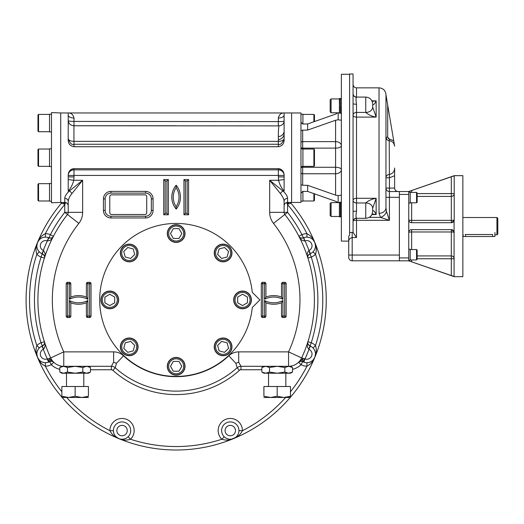 <?xml version="1.0" encoding="UTF-8"?>
<svg xmlns="http://www.w3.org/2000/svg" width="524" height="524" viewBox="0 0 524 524"><rect width="100%" height="100%" fill="white"/><g stroke="black" fill="none" stroke-linecap="round" stroke-linejoin="round"><path stroke-width="0.79" d="M408.759 192.118L410.2 192.118L410.2 203.083L408.759 203.083M408.759 249.26L410.2 249.26L410.2 260.232L408.759 260.232M340.476 216.726L339.401 216.864L339.401 202.205L340.476 202.343L340.469 216.497M340.345 206.731L340.384 206.345M340.423 209.534L340.384 209.109M340.345 212.338L340.384 211.945M340.469 215.672L340.259 213.609M340.318 203.443L340.305 202.329M340.397 206.456L340.358 206.842M340.377 211.834L340.338 212.227M340.377 215.633L340.305 203.482M340.305 216.739L341.366 216.864L340.305 216.739L340.384 215.672M341.366 202.205L340.423 202.205M340.423 212.338L340.384 212.724M340.423 206.731L340.384 207.124M340.397 212.62L340.358 212.227M340.22 98.669L340.384 106.28L340.305 98.656L341.366 98.525L340.423 98.525M340.469 107.368L340.469 112.817M340.345 113.191L339.401 113.191L339.401 98.525L340.345 98.525M340.469 109.863L340.24 107.289M340.469 111.998L340.259 109.929M340.345 103.051L340.384 102.665M340.345 105.861L340.384 105.435M340.377 111.953L340.423 105.861M340.397 102.776L340.358 103.169M340.423 103.051L340.384 103.451M340.554 98.656L340.305 99.717M340.384 111.998L340.305 113.066M463.144 234.765L463.164 236.507L494.911 236.507L494.911 232.466M465.188 234.516C462.207 234.863 462.207 234.863 465.188 234.516L492.606 234.516C495.586 234.863 495.586 234.863 492.606 234.516L492.606 236.507M496.935 217.512L496.935 234.831L497.8 233.966L497.8 218.377L496.935 217.512L462.862 217.512M496.935 234.831L494.885 234.824M408.799 220.29A2.889 2.889 0 0 1 408.759 219.825L408.759 260.808L454.203 276.685L462.862 276.685L462.862 175.664L454.203 175.664L408.759 191.535L408.759 219.825A2.889 0.55 180 0 0 411.648 220.375L451.315 220.375A2.889 0.55 180 0 0 454.203 219.825L454.079 220.656L451.315 222.707A2.889 2.889 0 0 0 451.531 222.7M417.13 193.592L454.203 193.592A2.889 2.836 180 0 1 451.315 196.428L417.13 196.428L451.315 196.428L451.315 176.784L408.759 191.535L399.38 191.535L399.38 260.808L352.187 260.808A3.465 3.465 0 0 1 348.729 257.343L348.729 241.564L348.729 255.037L352.187 255.037L352.187 260.808A3.465 3.465 0 0 1 348.729 257.343M411.36 261.712L408.759 260.808L399.38 260.808M451.557 222.7A2.889 2.889 0 0 0 451.976 222.635M452.638 222.386A2.889 2.889 0 0 0 453.018 222.156M453.195 222.012A2.889 2.889 0 0 0 453.666 221.501M453.797 221.305A2.889 2.889 0 0 0 454.131 220.466M454.177 220.231A2.889 2.889 0 0 0 454.203 219.825L454.203 176.064M411.648 202.795L411.648 222.707A2.889 2.889 0 0 1 411.117 222.661M411.085 222.654A2.889 2.889 0 0 1 409.82 222.058M409.126 221.233A2.889 2.889 0 0 1 408.812 220.381M454.197 232.328A2.889 2.889 0 0 1 454.203 232.525A2.889 0.55 0 0 0 451.315 231.968L451.315 229.636A2.889 2.889 0 0 1 451.747 229.669M452.002 229.722A2.889 2.889 0 0 1 452.612 229.944M452.638 229.957A2.889 2.889 0 0 1 453.136 230.285M454.007 231.477A2.889 2.889 0 0 1 454.197 232.289M411.504 190.585L410.986 190.769M410.96 190.775L410.318 190.998M453.62 176.064L453.28 176.156M451.315 176.784L454.203 175.782M411.648 249.548L411.648 231.968A2.889 0.55 0 0 0 408.759 232.525C408.962 230.737 409.925 229.774 411.648 229.636L451.315 229.636L454.079 231.693L454.079 276.377L451.315 275.565L451.315 258.751L417.13 258.751M452.461 275.945L453.529 276.259M411.648 259.943L411.648 261.81L451.315 275.565M451.315 196.428L451.315 222.707L411.648 222.707C409.932 222.576 408.969 221.613 408.759 219.825M454.079 220.656L454.079 231.693M408.759 194.424L399.38 194.424L399.38 197.6M408.759 257.919L399.38 257.919L399.38 254.743M331.089 202.611L330.166 203.535L330.166 215.541L331.089 216.464L331.089 202.611L339.401 202.611M331.089 98.931L330.166 99.855L330.166 111.861L331.089 112.784L331.089 98.931L339.401 98.931M416.554 259.943L417.13 259.36L417.13 250.125L416.554 249.548L416.554 259.943L410.2 259.943M416.554 249.548L410.2 249.548M416.554 202.795L417.13 202.218L417.13 192.983L416.554 192.406L416.554 202.795L410.2 202.795M349.593 232.551L349.593 235.152L348.729 236.272L348.729 241.564C348.663 239.592 349.816 238.243 352.187 237.529L352.187 232.374L349.593 232.551L349.593 73.995L353.058 73.995L353.058 93.809A3.465 3.413 -0 0 0 353.058 93.822L353.058 93.809M393.838 143.635L394.493 145.41C393.799 142.633 392.037 141.054 389.208 140.681L391.055 141.12M394.585 175.743L389.424 177.8L389.208 140.681C387.216 140.38 386.136 139.227 385.959 137.222L386.895 139.594M385.959 137.222L387.688 137.222L389.312 138.978L388.146 138.415M385.959 207.773L386.463 211.454A6.93 5.253 -45 0 1 380.542 217.368L379.029 213.281A6.93 5.515 -0 0 0 385.959 207.799A6.93 5.515 -0 0 0 385.959 207.773L385.959 94.772L394.493 145.41M389.208 140.681L389.312 138.978L393.714 140.792M394.618 173.411L394.618 171.289M398.083 191.535C395.98 191.332 394.827 190.173 394.618 188.077L394.618 168.007C394.526 171.617 392.725 173.765 389.208 174.453A3.465 3.354 0 0 0 385.959 177.8L389.424 177.8L389.424 191.535A3.465 3.465 0 0 1 385.959 188.077A3.465 3.465 0 0 0 389.424 191.535L399.38 191.535M385.959 94.87L385.88 93.75C385.048 90.095 382.762 88.13 379.029 87.849L356.517 87.849C354.414 87.646 353.261 86.493 353.058 84.384M369.23 217.368L380.542 217.368L389.424 220.329L356.517 220.329L356.517 218.305C354.414 218.515 353.261 219.667 353.058 221.77M386.463 211.454L389.424 220.329L389.424 191.535A3.465 3.465 0 0 1 385.959 188.077L394.618 188.077M365.752 202.965L365.752 218.305C369.964 217.899 372.269 215.587 372.682 211.382L372.682 208.303A6.93 5.338 180 0 1 372.682 208.303L376.147 198.282C371.929 199.009 368.464 200.568 365.752 202.965A6.93 5.338 -0 0 1 372.682 208.297A6.93 5.338 -0 0 1 372.682 208.303L376.147 198.282L356.517 198.282L356.517 104.23C355.888 100.431 355.888 98.093 356.517 97.222A3.465 3.413 -0 0 1 353.058 93.822L353.058 103.621A3.465 0.609 180 0 0 356.517 104.23M372.682 211.382L372.682 208.316A6.93 5.345 0 0 0 365.752 202.971L356.517 202.971L356.517 198.282A3.465 2.011 180 0 0 353.058 200.299A3.465 2.672 180 0 0 356.517 202.971L356.517 211.165A3.465 0.609 -0 0 0 353.058 211.775L353.058 103.621M372.164 214.008L376.147 214.539L376.147 198.282M372.682 210.74C373.664 210.36 374.817 211.624 376.147 214.539L371.916 214.539M372.682 104.014C372.269 99.802 369.964 97.497 365.752 97.084L365.752 112.424A6.93 5.338 0 0 0 372.682 107.093L376.147 117.107C371.929 116.387 368.464 114.822 365.752 112.431L365.752 112.431A6.93 5.345 0 0 0 372.682 107.079L372.682 104.643M372.682 104.656C373.664 105.036 374.817 103.765 376.147 100.85L371.916 100.85M372.164 101.387L376.147 100.85L376.147 117.107L356.517 117.107A3.465 2.011 180 0 1 353.058 115.097A3.465 2.672 180 0 1 356.517 112.424L365.752 112.424M356.169 213.916L356.517 211.165C355.888 214.964 355.888 217.303 356.517 218.174A3.465 3.413 180 0 0 353.058 221.573L353.058 211.775M353.058 221.587A3.465 3.413 180 0 1 353.058 221.573L353.065 232.374L352.187 232.374M353.366 220.329L356.517 220.329L356.517 237.529L353.065 232.374M349.593 74.284L341.366 74.284L341.366 241.112L348.729 241.112L348.729 236.272M385.959 197.312L399.38 197.312L399.38 255.037L352.187 255.037L352.187 237.529L356.517 237.529M302.544 123.959L300.959 122.072L300.959 130.64L302.689 130.135L307.647 130.076L335.596 120.245L338.157 119.8L341.366 120.219M341.366 195.17L338.157 195.596L335.596 195.151L307.647 185.319L302.689 185.26L300.959 184.756L300.959 193.323L302.689 191.384L307.647 191.437L335.596 201.275L338.222 202.611M336.663 201.714L336.284 201.543M336.218 201.517L335.596 201.275M336.971 113.525L335.596 114.121L336.971 113.531M338.222 112.784L338.157 119.8M278.336 118.011A5.771 2.889 180 0 0 284.106 115.129L284.106 140.157C284.047 143.864 282.122 146.052 278.336 146.727L278.336 144.257C280.497 145.161 282.423 143.301 284.106 138.663L284.106 138.67C283.746 140.288 281.84 141.192 278.395 141.362C278.224 134.295 278.395 129.14 278.912 125.884L73.93 125.78C70.485 125.446 68.585 123.69 68.218 120.513C68.533 121.083 70.458 121.385 73.989 121.417L278.336 121.607L278.336 118.011C279.233 114.527 281.159 112.843 284.106 112.961L300.959 112.961L300.959 122.072M287.571 198.314A3.465 3.144 180 0 0 284.106 201.445A3.465 3.144 180 0 1 284.106 201.445L284.106 201.445C283.995 199.166 282.77 196.552 280.432 193.625A3.465 2.148 135 0 1 283.012 191.044C285.901 193.742 287.421 196.166 287.571 198.314L287.571 202.434L291.613 202.434L291.613 112.961L291.613 202.434L300.959 202.434L300.959 193.323M300.959 130.64L300.959 184.756M302.689 124.011L307.647 123.952L335.596 114.121M86.624 366.302L82.812 367.488L75.148 366.302M47.448 240.975C50.363 240.667 52.354 239.101 53.428 236.285C53.042 237.726 51.555 238.25 48.968 237.863L47.311 240.929L48.516 237.68L48.968 237.863L50.356 234.687A141.716 141.716 0 0 1 64.753 212.338L67.478 214.473A138.251 138.251 0 0 0 50.671 357.925A14.43 14.43 0 0 0 63.771 366.302L61.871 366.302L59.815 367.488L59.815 372.047L63.646 373.232L61.871 373.232L59.815 372.047M63.666 373.232L67.478 372.047L75.142 373.232L86.643 373.232L90.475 372.047L90.475 367.488L86.643 366.302M84.881 372.964L83.801 372.557M61.891 372.964L60.771 372.544M90.475 372.047L88.418 373.232L86.643 373.232L82.812 372.047L75.142 373.232L63.646 373.232M88.602 372.905L88.15 373.036M65.408 366.571L66.489 366.977M61.688 366.63L62.14 366.499M75.142 366.302L67.478 367.488L63.646 366.302L59.815 367.488M88.399 366.564L89.519 366.99M82.812 367.488L82.812 372.047M67.478 367.488L67.478 372.047M288.659 366.302L284.846 367.488L277.183 366.302M261.849 369.767L240.955 369.767A2.312 2.312 0 0 0 239.416 370.357A94.667 94.667 0 0 1 112.915 370.357A2.312 2.312 0 0 0 111.37 369.767L111.37 366.302L113.623 362.182L116.446 363.302L115.228 367.783A91.202 91.202 0 0 0 237.097 367.783L235.879 363.302L238.708 362.182L238.708 351.873L288.554 351.873L301.654 357.925A14.43 14.43 0 0 1 288.554 366.302L290.46 366.302L292.51 367.488L288.678 366.302M265.701 373.232L263.906 373.232L261.849 372.047L265.681 373.232L269.519 372.047L277.183 373.232L288.678 373.232L292.51 372.047L292.51 367.488M286.916 372.964L285.842 372.557M263.926 372.964L262.806 372.544M292.51 372.047L290.46 373.232L288.678 373.232L284.846 372.047L277.183 373.232L265.681 373.232M290.643 372.905L290.191 373.036M267.443 366.571L268.524 366.977M263.723 366.63L264.175 366.499M277.176 366.302L269.519 367.488L265.681 366.302L261.849 367.488L261.849 372.047M290.434 366.564L291.554 366.99M284.846 367.488L284.846 372.047M269.519 367.488L269.519 372.047M146.727 196.592A1.729 1.729 0 0 0 144.991 194.863L111.514 194.863A1.729 1.729 0 0 0 109.778 196.592L109.778 212.757A1.729 1.729 0 0 0 111.514 214.486L144.991 214.486A1.729 1.729 0 0 0 146.727 212.757L146.727 196.592M176.162 373.809A7.506 7.506 0 0 1 169.665 362.549A7.506 7.506 0 0 1 182.66 362.549A7.506 7.506 0 0 1 176.162 373.809M176.162 374.961A8.659 8.659 0 0 1 168.662 361.973A8.659 8.659 0 0 1 183.662 361.973A8.659 8.659 0 0 1 176.162 374.961M178.998 361.396L181.828 366.302L178.998 371.208L173.333 371.208L170.497 366.302L173.333 361.396L178.998 361.396M228.412 352.167A7.506 7.506 0 0 1 215.855 348.801A7.506 7.506 0 0 1 225.045 339.611A7.506 7.506 0 0 1 228.412 352.167M229.224 352.979A8.659 8.659 0 0 1 214.742 349.102A8.659 8.659 0 0 1 225.346 338.497A8.659 8.659 0 0 1 229.224 352.979M221.639 341.386L227.108 342.853L228.575 348.329L224.567 352.331L219.097 350.864L217.63 345.395L221.639 341.386M250.053 299.918A7.506 7.506 0 0 1 238.793 306.416A7.506 7.506 0 0 1 238.793 293.42A7.506 7.506 0 0 1 250.053 299.918M251.206 299.918A8.659 8.659 0 0 1 238.217 307.418A8.659 8.659 0 0 1 238.217 292.418A8.659 8.659 0 0 1 251.206 299.918M237.641 297.088L242.547 294.252L247.452 297.088L247.452 302.754L242.547 305.584L237.641 302.754L237.641 297.088M228.412 247.675A7.506 7.506 0 0 1 225.045 260.225A7.506 7.506 0 0 1 215.855 251.035A7.506 7.506 0 0 1 228.412 247.675M229.224 246.856A8.659 8.659 0 0 1 225.346 261.345A8.659 8.659 0 0 1 214.742 250.741A8.659 8.659 0 0 1 229.224 246.856M217.63 254.448L219.097 248.972L224.567 247.505L228.575 251.513L227.108 256.983L221.639 258.45L217.63 254.448M176.162 226.034A7.506 7.506 0 0 1 182.66 237.287A7.506 7.506 0 0 1 169.665 237.287A7.506 7.506 0 0 1 176.162 226.034M176.162 224.875A8.659 8.659 0 0 1 183.662 237.863A8.659 8.659 0 0 1 168.662 237.863A8.659 8.659 0 0 1 176.162 224.875M173.333 238.44L170.497 233.534L173.333 228.628L178.998 228.628L181.828 233.534L178.998 238.44L173.333 238.44M102.278 299.918A7.506 7.506 0 0 1 113.531 293.42A7.506 7.506 0 0 1 113.531 306.416A7.506 7.506 0 0 1 102.278 299.918M101.119 299.918A8.659 8.659 0 0 1 114.108 292.418A8.659 8.659 0 0 1 114.108 307.418A8.659 8.659 0 0 1 101.119 299.918M114.684 302.754L109.778 305.584L104.872 302.754L104.872 297.088L109.778 294.252L114.684 297.088L114.684 302.754M123.919 247.675A7.506 7.506 0 0 1 136.469 251.035A7.506 7.506 0 0 1 127.28 260.225A7.506 7.506 0 0 1 123.919 247.675M123.101 246.856A8.659 8.659 0 0 1 137.589 250.741A8.659 8.659 0 0 1 126.985 261.345A8.659 8.659 0 0 1 123.101 246.856M130.692 258.45L125.216 256.983L123.749 251.513L127.758 247.505L133.227 248.972L134.694 254.448L130.692 258.45M123.919 352.167A7.506 7.506 0 0 1 127.28 339.611A7.506 7.506 0 0 1 136.469 348.801A7.506 7.506 0 0 1 123.919 352.167M123.101 352.979A8.659 8.659 0 0 1 126.985 338.497A8.659 8.659 0 0 1 137.589 349.102A8.659 8.659 0 0 1 123.101 352.979M134.694 345.395L133.227 350.864L127.758 352.331L123.749 348.329L125.216 342.853L130.692 341.386L134.694 345.395M313.889 193.638L313.889 200.993L314.466 200.41L314.466 193.841M313.889 200.993L302.918 200.993M38.547 200.993L38.547 183.675L37.97 184.252L37.97 200.41L38.547 200.993L49.518 200.993M38.547 183.675L49.518 183.675M37.97 165.78L38.547 166.357L37.97 165.78L37.97 149.615L38.547 149.039L38.547 166.357L49.518 166.357M38.547 131.721L38.547 114.402L37.97 114.979L37.97 131.144L38.547 131.721L49.518 131.721M38.547 114.402L49.518 114.402M37.97 149.615L38.547 149.039L49.518 149.039M314.466 121.555L314.466 114.979L313.889 114.402L302.918 114.402M313.889 121.758L313.889 114.402M313.889 149.039L313.889 166.357L314.466 165.78L314.466 149.615L313.889 149.039L302.918 149.039M129.225 338A8.862 8.862 0 0 0 121.548 351.29A8.862 8.862 0 0 0 136.895 351.29A8.862 8.862 0 0 0 129.225 338M116.046 293.656A8.862 8.862 0 0 0 101.224 297.625A8.862 8.862 0 0 0 112.07 308.479A8.862 8.862 0 0 0 116.046 293.656M138.081 252.981A8.862 8.862 0 0 0 124.791 245.304A8.862 8.862 0 0 0 124.791 260.651A8.862 8.862 0 0 0 138.081 252.981M223.106 261.843A8.862 8.862 0 0 0 230.776 248.546A8.862 8.862 0 0 0 215.429 248.546A8.862 8.862 0 0 0 223.106 261.843M182.431 239.802A8.862 8.862 0 0 0 178.455 224.979A8.862 8.862 0 0 0 167.601 235.826A8.862 8.862 0 0 0 182.431 239.802M302.918 124.083L302.918 114.199L300.959 114.199M300.959 201.19L302.918 201.19L302.918 191.312M300.959 166.56L302.918 166.56L302.918 148.836L300.959 148.836M51.476 183.472L49.518 183.472L49.518 201.19L51.476 201.19M51.476 114.199L49.518 114.199L49.518 131.924L51.476 131.924M51.476 148.836L49.518 148.836L49.518 166.56L51.476 166.56L49.518 166.56M236.278 306.186A8.862 8.862 0 0 0 251.107 302.21A8.862 8.862 0 0 0 240.254 291.364A8.862 8.862 0 0 0 236.278 306.186M214.244 346.862A8.862 8.862 0 0 0 227.534 354.532A8.862 8.862 0 0 0 227.534 339.185A8.862 8.862 0 0 0 214.244 346.862M169.9 360.04A8.862 8.862 0 0 0 173.87 374.863A8.862 8.862 0 0 0 184.723 364.01A8.862 8.862 0 0 0 169.9 360.04M61.871 397.474L68.506 397.474L75.142 396.288L81.783 397.474L88.418 396.288C88.418 397.847 88.418 397.847 88.418 396.288L88.418 386.509L75.142 386.509L75.142 396.288M61.93 396.308L61.871 396.288C61.871 397.847 61.871 397.847 61.871 396.288L68.506 397.474L81.816 397.474M67.524 397.447L67.02 397.408M65.461 397.212L63.247 396.714M87.619 396.544L86.768 396.786M88.418 397.474L81.783 397.474M61.871 396.288L61.871 386.509L75.142 386.509M263.906 397.474L270.541 397.474L277.183 396.288L283.818 397.474L290.453 396.288C290.46 397.847 290.46 397.847 290.46 396.288L290.46 386.509L277.183 386.509L277.183 396.288M277.183 386.509L263.906 386.509L263.906 396.288C263.906 397.847 263.906 397.847 263.906 396.288L270.541 397.474L283.857 397.474M289.654 396.544L288.822 396.779M290.46 397.474L283.818 397.474M60.712 157.698L60.712 202.454L51.476 202.775L51.476 112.614L60.712 112.942L60.712 157.698M252.273 307.516A76.484 76.484 0 0 1 135.749 364.855A76.484 76.484 0 0 1 135.749 234.988A76.484 76.484 0 0 1 252.273 292.327L259.865 299.918L252.273 307.516M62.048 202.434A150.087 150.087 0 0 0 61.819 202.709A150.087 150.087 0 0 0 61.871 397.192A150.087 150.087 0 0 1 37.505 357.355L36.844 354.1M120.808 439.151L118.725 438.581A150.087 150.087 0 0 1 62.107 397.474A150.087 150.087 0 0 0 290.217 397.474A150.087 150.087 0 0 1 118.725 438.581L118.725 438.581C122.459 440.33 126.389 440.553 130.509 439.25L128.092 436.774A8.659 8.659 0 0 1 113.38 430.577A8.659 8.659 0 0 1 125.4 422.599A8.659 8.659 0 0 1 128.092 436.774M292.51 369.322A17.895 17.895 0 0 0 301.038 364.691L302.689 361.652A3.465 3.465 0 0 0 302.459 361.534A3.465 3.465 0 0 1 302.675 361.645A8.659 8.659 0 0 0 303.809 362.156L302.689 361.652A8.659 8.659 0 0 0 313.018 347.988L315.494 345.571C316.797 349.698 316.575 353.621 314.826 357.355A150.087 150.087 0 0 1 290.46 397.192A150.087 150.087 0 0 0 290.276 202.434A150.087 150.087 0 0 1 314.826 242.488L312.992 239.717M53.402 236.337L53.428 236.285A3.465 3.465 0 0 1 52.053 237.706A3.465 3.465 0 0 0 53.428 236.285L50.356 234.687A12.124 12.124 0 0 0 45.359 233.678L45.398 237.143A8.659 8.659 0 0 1 48.516 237.68M36.844 245.736L37.505 242.488C35.75 246.214 35.527 250.144 36.831 254.271L39.307 251.847A8.659 8.659 0 0 0 41.894 253.668L43.472 250.583C45.306 252.863 45.614 255.378 44.376 258.129A3.465 3.465 0 0 0 44.416 256.151M39.307 251.847A8.659 8.659 0 0 1 45.398 237.143M41.894 346.168L42.339 345.978L43.472 349.253L41.894 346.168A8.659 8.659 0 0 0 39.307 347.988L36.831 345.571A146.622 146.622 0 0 1 36.831 254.271A12.124 12.124 0 0 0 41.075 257.081L43.472 250.583M44.396 258.077L44.376 258.129C45.123 256.839 44.448 255.411 42.339 253.858L41.894 253.668M38.331 250.649L37.623 249.391M37.165 248.134L36.916 246.922M43.859 237.293L42.47 237.686M41.258 238.25L40.224 238.931M39.339 239.717L37.505 242.488A150.087 150.087 0 0 0 37.505 357.355C35.75 353.621 35.527 349.698 36.831 345.571A12.124 12.124 0 0 1 41.075 342.755L44.376 341.707C45.614 344.464 45.306 346.98 43.472 349.253M44.396 341.766L44.376 341.707C45.123 343.004 44.448 344.425 42.339 345.978L41.075 342.755A141.716 141.716 0 0 1 41.075 257.081L44.376 258.129M39.307 347.988A8.659 8.659 0 0 0 48.516 362.156L47.311 358.914L49.263 358.573L52.99 361.678M66.483 202.899L65.493 202.899L64.753 204.602L64.753 212.338L68.218 212.338A3.465 3.465 0 0 1 67.478 214.473A138.251 138.251 0 0 0 50.671 357.925L49.263 358.573A3.465 1.808 -92.3 0 0 51.142 361.233L52.511 361.455L51.142 361.233A3.465 3.465 0 0 0 50.907 361.252A3.465 3.465 0 0 1 51.142 361.233L49.636 361.652A3.465 0.367 -118.5 0 1 47.645 358.757M51.142 361.233L48.516 362.156M52.511 361.455L53.474 362.005M53.703 362.215L51.287 364.691A17.895 17.895 0 0 0 59.815 369.322M44.311 255.85A3.465 3.465 0 0 0 44.029 255.273M43.82 254.965A3.465 3.465 0 0 0 43.237 254.376M51.771 237.85A3.465 3.465 0 0 1 51.162 238.06A3.465 3.465 0 0 0 51.771 237.85M50.795 238.125A3.465 3.465 0 0 1 49.97 238.132A3.465 3.465 0 0 0 50.795 238.125M65.52 202.519A3.465 0.74 94.6 0 1 65.493 202.899L63.607 203.62L64.753 204.602A146.622 146.622 0 0 0 45.359 233.678C41.52 235.669 38.9 238.61 37.505 242.488A150.087 150.087 0 0 1 61.819 202.709L62.12 202.349C61.459 203.456 61.95 203.875 63.607 203.62A3.465 1.33 99.3 0 0 63.823 202.434M38.331 349.187L37.623 350.451M37.165 351.702L36.916 352.921M43.61 345.12A3.465 3.465 0 0 0 44.402 343.731M44.416 343.685A3.465 3.465 0 0 0 44.376 341.707M49.983 361.488A3.465 3.465 0 0 1 50.455 361.331A3.465 3.465 0 0 0 49.983 361.488M51.476 361.233A3.465 3.465 0 0 1 51.987 361.305A3.465 3.465 0 0 0 51.476 361.233M52.027 361.311A3.465 3.465 0 0 1 53.415 361.96A3.465 3.465 0 0 0 52.027 361.311M45.398 362.7L45.359 366.165C41.52 364.167 38.9 361.233 37.505 357.355L39.339 360.119M43.859 362.543L42.47 362.149M41.258 361.586L40.224 360.905M126.893 437.75L125.636 438.457M124.378 438.916L123.166 439.164M121.981 439.236L120.848 439.158M285.619 397.474A146.622 146.622 0 0 1 242.409 430.721L238.944 430.682A8.659 8.659 0 0 0 230.337 421.918A8.659 8.659 0 0 0 224.233 436.774L221.816 439.25C225.942 440.553 229.866 440.33 233.599 438.581C237.477 437.18 240.411 434.56 242.409 430.721A12.124 12.124 0 0 0 225.648 419.383A12.124 12.124 0 0 0 221.816 439.25A146.622 146.622 0 0 1 130.509 439.25A12.124 12.124 0 0 0 126.684 419.383A12.124 12.124 0 0 0 109.922 430.721L113.38 430.682M113.538 432.221L113.931 433.61M114.494 434.822L115.175 435.857M115.961 436.747L118.725 438.581C114.854 437.18 111.913 434.56 109.922 430.721A146.622 146.622 0 0 1 66.705 397.474M308.859 250.583C307.018 252.863 306.717 255.378 307.948 258.129A3.465 3.465 0 0 1 307.916 256.151A3.465 3.465 0 0 0 307.948 258.129L307.948 258.129C307.202 256.839 307.883 255.411 309.985 253.858L308.99 250.518L310.431 253.668L309.985 253.858C308.407 254.893 307.693 255.732 307.857 256.374M315.481 245.736L314.826 242.488C313.424 238.61 310.804 235.669 306.966 233.678L306.926 237.143A8.659 8.659 0 0 0 303.809 237.68L304.876 240.975C301.968 240.667 299.97 239.101 298.896 236.285A3.465 3.465 0 0 0 300.272 237.706M310.431 253.668A8.659 8.659 0 0 0 306.926 237.143M290.185 202.362C290.866 203.456 290.375 203.875 288.724 203.62L287.571 204.602A146.622 146.622 0 0 1 306.966 233.678A12.124 12.124 0 0 0 301.975 234.687L304.876 240.975M288.501 202.434A3.465 1.33 80.7 0 0 288.724 203.62L286.831 202.899L287.571 204.602L287.571 212.338A141.716 141.716 0 0 1 301.975 234.687L298.896 236.285C299.283 237.726 300.769 238.25 303.357 237.863L303.809 237.68M308.466 237.293L309.854 237.686M311.066 238.25L312.101 238.931M313.994 250.649L314.701 249.391M315.16 248.134L315.409 246.922M290.46 391.756A146.622 146.622 0 0 0 306.966 366.165A12.124 12.124 0 0 1 301.038 364.691L298.621 362.215A14.43 14.43 0 0 0 301.654 357.925L304.68 358.757A3.465 0.367 -61.5 0 1 302.695 361.652A3.465 0.367 -61.5 0 1 302.689 361.652L301.182 361.233A3.465 1.808 -87.7 0 0 301.189 361.233A3.465 1.808 -87.7 0 0 303.062 358.573L298.621 362.215A3.465 3.465 0 0 1 300.298 361.311A3.465 3.465 0 0 0 298.621 362.215L299.335 361.678M302.695 361.652L301.182 361.233L298.857 362.005M303.809 362.156L305.014 358.914L304.68 358.757M313.018 347.988A8.659 8.659 0 0 0 310.431 346.168L308.859 349.253C307.018 346.98 306.717 344.464 307.948 341.707A3.465 3.465 0 0 0 307.916 343.685M310.431 346.168L309.985 345.978C307.883 344.425 307.202 343.004 307.948 341.707L311.249 342.755A141.716 141.716 0 0 0 311.249 257.081A12.124 12.124 0 0 0 315.494 254.271A146.622 146.622 0 0 1 315.494 345.571A12.124 12.124 0 0 0 311.249 342.755L308.859 349.253M238.944 430.682A8.659 8.659 0 0 1 224.233 436.774M300.553 237.85A3.465 3.465 0 0 0 301.162 238.06M301.529 238.125A3.465 3.465 0 0 0 302.361 238.132M308.014 255.85A3.465 3.465 0 0 1 308.295 255.273A3.465 3.465 0 0 0 308.014 255.85M308.505 254.965A3.465 3.465 0 0 1 309.088 254.376A3.465 3.465 0 0 0 308.505 254.965M314.832 242.501L314.826 242.488C316.575 246.214 316.797 250.144 315.494 254.271L313.018 251.847M313.994 349.187L314.701 350.451M315.16 351.702L315.409 352.921M315.481 354.1L314.826 357.355A150.087 150.087 0 0 0 314.826 242.488M308.014 343.986A3.465 3.465 0 0 0 308.295 344.563M308.505 344.871A3.465 3.465 0 0 0 309.088 345.46M300.337 361.305A3.465 3.465 0 0 1 300.848 361.233A3.465 3.465 0 0 0 300.337 361.305M301.182 361.233A3.465 3.465 0 0 1 301.903 361.337A3.465 3.465 0 0 0 301.182 361.233M312.992 360.119L314.826 357.355C313.424 361.233 310.804 364.167 306.966 366.165L306.926 362.7M308.466 362.543L309.854 362.149M311.066 361.586L312.101 360.905M238.787 432.221L238.394 433.61M237.831 434.822L237.149 435.857M236.363 436.747L235.505 437.488M235.472 437.514L231.516 439.151M225.431 437.75L226.696 438.457M227.947 438.916L229.165 439.164M230.344 439.236L231.477 439.158M280.432 193.625L269.677 180.282L269.677 212.338A17.895 17.895 0 0 0 273.502 223.394A123.821 123.821 0 0 1 288.554 351.873L288.554 366.302L240.955 366.302A5.771 5.771 0 0 0 237.097 367.783L239.416 370.357M284.106 191.044L283.012 191.044L269.677 180.282L278.552 180.282C279.77 184.795 281.624 188.385 284.106 191.044L284.106 179.529L278.552 180.282L278.336 175.435L73.989 175.435L73.989 176.896L68.218 176.896L68.218 179.529L73.779 180.282C72.554 184.795 70.701 188.385 68.218 191.044L69.312 191.044L82.648 180.282L71.893 193.625C69.568 196.539 68.336 199.146 68.218 201.458A3.465 3.144 0 0 0 64.753 198.314C64.891 196.186 66.41 193.762 69.312 191.044A3.465 2.148 45 0 1 71.893 193.625M285.842 202.899L286.831 202.899A3.465 0.74 85.4 0 1 286.805 202.519M68.218 201.452L68.218 212.338L82.648 212.338L82.648 180.282L73.779 180.282L73.989 176.896M284.106 179.529L284.106 176.896L278.336 176.896M68.218 179.529L68.218 191.044M145.567 193.127L110.937 193.127A5.771 5.771 0 0 0 105.16 198.904L105.16 210.445A5.771 5.771 0 0 0 110.937 216.216L145.567 216.216A5.771 5.771 0 0 0 151.344 210.445L151.344 198.904A5.771 5.771 0 0 0 145.567 193.127L145.567 191.398L110.937 191.398A7.506 7.506 0 0 0 103.431 198.904L103.431 210.445A7.506 7.506 0 0 0 110.937 217.951L145.567 217.951A7.506 7.506 0 0 0 153.073 210.445L153.073 198.904A7.506 7.506 0 0 0 145.567 191.398M278.336 141.421L278.336 144.257L73.989 144.257C71.821 145.155 69.902 143.294 68.218 138.663L68.218 138.663C68.585 140.288 70.485 141.192 73.93 141.362L278.395 141.362M73.93 125.78L73.93 141.362M278.912 125.884C282.043 125.583 283.779 123.992 284.106 121.116L284.106 121.116C283.117 121.254 285.351 121.411 278.336 121.607L278.336 125.662M68.218 176.896L68.218 175.232C68.284 171.531 70.209 169.344 73.989 168.662L72.397 168.911M72.096 169.023L71.238 169.442M70.727 169.789L70.072 170.379M278.336 168.662L73.989 168.662L73.989 175.435L68.218 175.435A5.771 5.574 180 0 1 73.989 169.861L278.336 169.861L278.336 168.662C282.115 169.331 284.034 171.525 284.106 175.232L283.654 172.645M283.137 171.544L282.665 170.85M281.794 169.946L280.196 169.01M279.908 168.905L278.945 168.702M68.218 115.129A5.771 2.889 180 0 1 68.218 115.123A5.771 2.889 180 0 0 68.218 115.129A5.771 2.889 180 0 0 73.989 118.011C73.091 114.527 71.166 112.843 68.218 112.961L68.218 140.157C68.29 143.871 70.216 146.058 73.989 146.727L73.989 141.421M284.106 115.129A5.771 2.889 180 0 0 284.106 115.123L284.106 112.961L60.712 112.961M278.336 139.803C282.318 138.84 284.244 136.502 284.106 132.801M238.708 362.182L240.955 366.302L240.955 369.767M176.162 206.692A17.318 17.318 0 0 0 176.162 187.644A17.004 17.004 0 0 0 176.162 206.692L176.182 209.102A18.759 18.759 0 0 0 176.182 185.241L176.162 187.644M187.133 181.009L185.398 181.009L185.398 213.334L187.133 213.334L187.133 181.009L188.575 179.562L183.957 179.562L185.398 181.009M183.957 179.562L183.957 214.774L185.398 213.334M183.957 214.774L188.575 214.774L187.133 213.334M163.75 179.562L168.368 179.562L168.368 214.774L163.75 214.774L163.75 179.562L165.198 181.009L166.927 181.009L166.927 213.334L165.198 213.334L165.198 181.009M163.75 214.774L165.198 213.334M168.368 179.562L166.927 181.009M168.368 214.774L166.927 213.334M261.306 283.759L262.753 283.759L262.753 316.083L264.482 316.083L264.482 300.494A19.624 19.624 0 0 0 282.953 300.494L282.953 316.083L284.683 316.083L284.683 283.759L282.953 283.759L282.953 299.342A19.624 19.624 0 0 0 264.482 299.342L264.482 283.759L262.753 283.759L262.753 282.312A1.441 1.441 0 0 0 261.306 283.759L261.306 316.083A1.441 1.441 0 0 0 262.753 317.524L264.482 317.524A1.441 1.441 0 0 0 265.923 316.083L265.923 302.754L264.482 300.494M264.482 299.342L265.923 297.082L265.923 283.759A1.441 1.441 0 0 0 264.482 282.312L262.753 282.312M265.923 302.754A21.071 21.071 0 0 0 281.512 302.754L282.953 300.494M282.953 299.342L281.512 297.082A21.071 21.071 0 0 0 265.923 297.082M91.019 316.083L89.578 316.083L89.578 283.759L87.842 283.759L87.842 299.342A19.624 19.624 0 0 0 69.371 299.342L69.371 283.759L67.642 283.759L67.642 316.083L69.371 316.083L69.371 300.494A19.624 19.624 0 0 0 87.842 300.494L87.842 316.083L89.578 316.083L89.578 317.524A1.441 1.441 0 0 0 91.019 316.083L91.019 283.759A1.441 1.441 0 0 0 89.578 282.312L87.842 282.312A1.441 1.441 0 0 0 86.401 283.759L86.401 297.082L87.842 299.342M87.842 300.494L86.401 302.754L86.401 316.083A1.441 1.441 0 0 0 87.842 317.524L89.578 317.524M86.401 297.082A21.071 21.071 0 0 0 70.819 297.082L69.371 299.342M69.371 300.494L70.819 302.754A21.071 21.071 0 0 0 86.401 302.754M278.336 146.727L73.989 146.727M284.106 201.458L284.106 212.338A3.465 3.465 0 0 0 284.846 214.473L273.502 223.394M284.106 176.896L284.106 175.232M112.915 370.357L115.228 367.783A5.771 5.771 0 0 0 111.37 366.302L63.771 366.302A14.43 14.43 0 0 1 50.671 357.925L63.771 351.873L63.771 366.302M301.654 357.925A138.251 138.251 0 0 0 284.846 214.473A138.251 138.251 0 0 1 301.654 357.925A14.43 14.43 0 0 1 288.554 366.302L288.554 366.302M465.476 234.516L465.476 236.507M417.13 255.922L451.315 255.922L451.315 258.751L454.203 258.751A2.889 2.836 0 0 0 451.315 255.922L451.315 231.968L411.648 231.968L411.648 229.636M411.648 192.406L411.648 190.54M387.688 137.222L387.688 105.049M379.029 213.281L379.029 87.849M356.517 97.222L356.517 87.849M302.689 185.26L302.689 173.752A1.729 1.225 0 0 1 300.959 172.527M335.596 195.151L335.596 173.752L302.689 173.752L302.689 167.274A1.729 0.721 -0 0 0 300.959 167.994M300.959 147.401A1.729 0.721 0 0 0 302.689 148.115L302.689 148.836M302.689 166.56L302.689 167.274L335.596 167.274L335.596 173.752A5.771 4.081 180 0 0 341.366 169.671A5.771 2.397 0 0 0 335.596 167.274L335.596 148.115A5.771 2.397 180 0 0 341.366 145.724A5.771 4.081 0 0 0 335.596 141.637L335.596 148.115L302.689 148.115L302.689 141.637A1.729 1.225 0 0 0 300.959 142.862M335.596 120.245L335.596 141.637L302.689 141.637L302.689 130.135M338.157 195.596L338.157 202.565M307.647 123.952L307.647 130.076M307.647 185.319L307.647 191.437M176.182 185.241A18.445 18.445 0 0 0 176.182 209.102M188.575 214.774L188.575 179.562M67.478 214.473L78.823 223.394A17.895 17.895 0 0 0 82.648 212.338M78.823 223.394A123.821 123.821 0 0 0 63.771 351.873L113.623 351.873L113.623 362.182M116.446 363.302L123.513 355.796A14.43 14.43 0 0 0 113.623 351.873M123.513 355.796A76.773 76.773 0 0 0 228.811 355.796L235.879 363.302M238.708 351.873A14.43 14.43 0 0 0 228.811 355.796M70.819 297.082L70.819 283.759A1.441 1.441 0 0 0 69.371 282.312L67.642 282.312A1.441 1.441 0 0 0 66.194 283.759L66.194 316.083A1.441 1.441 0 0 0 67.642 317.524L69.371 317.524A1.441 1.441 0 0 0 70.819 316.083L70.819 302.754M281.512 302.754L281.512 316.083A1.441 1.441 0 0 0 282.953 317.524L284.683 317.524A1.441 1.441 0 0 0 286.13 316.083L286.13 283.759A1.441 1.441 0 0 0 284.683 282.312L282.953 282.312A1.441 1.441 0 0 0 281.512 283.759L281.512 297.082M43.335 250.518A5.194 5.194 0 0 1 40.702 243.811A5.194 5.194 0 0 1 47.311 240.929A141.716 141.716 0 0 0 43.335 250.518M47.311 358.914A5.194 5.194 0 0 1 40.702 356.032A5.194 5.194 0 0 1 43.335 349.318A141.716 141.716 0 0 0 47.311 358.914M116.845 430.577A5.194 5.194 0 0 1 124.64 426.078A5.194 5.194 0 0 1 124.64 435.077A5.194 5.194 0 0 1 116.845 430.577M49.636 361.652L51.287 364.691A12.124 12.124 0 0 1 45.359 366.165A146.622 146.622 0 0 0 61.871 391.756M111.37 369.767L90.475 369.767M305.014 240.929A5.194 5.194 0 0 1 311.623 243.811A5.194 5.194 0 0 1 308.99 250.518A141.716 141.716 0 0 0 305.014 240.929M308.99 349.318A5.194 5.194 0 0 1 311.623 356.032A5.194 5.194 0 0 1 305.014 358.914A141.716 141.716 0 0 0 308.99 349.318M225.091 430.577A5.194 5.194 0 0 1 232.885 426.078A5.194 5.194 0 0 1 232.885 435.077A5.194 5.194 0 0 1 225.091 430.577M307.929 258.077L311.249 257.081L309.985 253.858M269.677 212.338L287.571 212.338L284.846 214.473M64.753 198.314L64.753 202.434C66.856 202.637 68.015 203.79 68.218 205.899M176.162 125.767L73.989 125.767L73.989 118.011M278.368 136.535A5.771 5.574 -0 0 0 284.106 130.954M284.106 175.435L278.336 175.435L278.336 169.861A5.771 5.574 180 0 1 284.106 175.435M110.937 191.398L110.937 193.127M103.431 198.904L105.16 198.904M151.344 198.904L153.073 198.904M103.431 210.445L105.16 210.445M151.344 210.445L153.073 210.445M110.937 217.951L110.937 216.216M145.567 216.216L145.567 217.951M262.753 317.524L262.753 316.083L261.306 316.083M265.923 316.083L264.482 316.083L264.482 317.524M264.482 282.312L264.482 283.759L265.923 283.759M282.953 317.524L282.953 316.083L281.512 316.083M281.512 283.759L282.953 283.759L282.953 282.312M286.13 316.083L284.683 316.083L284.683 317.524M284.683 282.312L284.683 283.759L286.13 283.759M89.578 282.312L89.578 283.759L91.019 283.759M86.401 283.759L87.842 283.759L87.842 282.312M87.842 317.524L87.842 316.083L86.401 316.083M69.371 282.312L69.371 283.759L70.819 283.759M70.819 316.083L69.371 316.083L69.371 317.524M66.194 283.759L67.642 283.759L67.642 282.312M67.642 317.524L67.642 316.083L66.194 316.083M340.345 216.864L339.401 216.864M341.366 113.191L340.423 113.191M331.089 216.464L339.401 216.464M331.089 112.784L339.401 112.784M416.554 192.406L410.2 192.406M394.297 144.257L394.618 146.15M365.752 97.084L356.517 97.084C354.414 96.881 353.261 95.728 353.058 93.626M365.752 218.305L356.517 218.305M88.418 366.302L90.475 367.488M263.906 366.302L261.849 367.488M313.889 166.357L302.918 166.357M66.489 373.232L66.489 386.509M83.801 373.232L83.801 386.509M268.524 373.232L268.524 386.509M285.842 373.232L285.842 386.509M48.968 237.863C50.52 238.322 51.614 238.23 52.249 237.588M42.339 253.858C43.761 254.625 44.468 255.463 44.468 256.374M42.339 345.978C43.761 345.205 44.468 344.366 44.468 343.462M38.815 251.297L38.409 250.767M37.708 249.568L37.23 248.35M44.664 237.182L44.003 237.267M42.654 237.621L41.455 238.145M38.815 348.539L38.409 349.069M37.708 350.274L37.23 351.486M44.664 362.66L44.003 362.569M42.654 362.215L41.455 361.698M127.542 437.265L127.011 437.671M125.812 438.372L124.594 438.857M113.426 431.422L113.512 432.077M113.865 433.427L114.389 434.625M303.357 237.863C301.876 238.328 300.783 238.237 300.075 237.588M299.813 361.455L301.189 361.233M309.985 345.978C308.564 345.205 307.857 344.366 307.857 343.462M307.667 237.182L308.322 237.267M309.671 237.621L310.87 238.145M313.509 251.297L313.915 250.767M314.616 249.568L315.094 248.35M313.509 348.539L313.915 349.069M314.616 350.274L315.094 351.486M307.667 362.66L308.322 362.569M309.671 362.215L310.87 361.698M238.905 431.422L238.813 432.077M238.459 433.427L237.942 434.625M224.783 437.265L225.313 437.671M226.512 438.372L227.73 438.857M287.571 202.434C285.469 202.637 284.316 203.79 284.106 205.899M60.712 202.434L64.753 202.434"/></g></svg>

